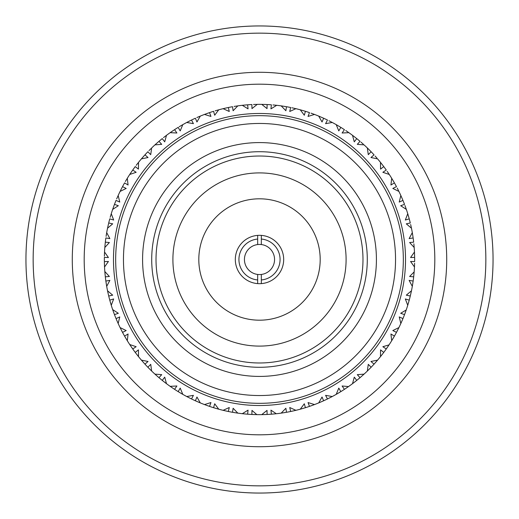 <?xml version="1.0" encoding="UTF-8"?>
<svg xmlns="http://www.w3.org/2000/svg" width="519" height="519" viewBox="0 0 519 519"><rect width="100%" height="100%" fill="white"/><g stroke="black" fill="none" stroke-linecap="round" stroke-linejoin="round"><path stroke-width="0.78" d="M434.812 259.5A175.312 175.312 0 0 0 259.5 84.188A175.312 175.312 0 0 0 84.188 259.5A175.312 175.312 0 0 0 259.5 434.812A175.312 175.312 0 0 0 434.812 259.5M261.323 279.955L261.323 274.447A15.057 15.057 0 0 0 261.323 244.553L261.323 239.045A20.533 20.533 0 0 1 261.323 279.955L261.323 283.614A24.185 24.185 0 0 0 283.685 259.5A24.185 24.185 0 0 0 257.677 235.386A24.185 24.185 0 0 0 235.315 259.5A24.185 24.185 0 0 0 257.677 283.614L257.677 279.955A20.533 20.533 0 0 1 257.677 239.045L257.677 244.553A15.057 15.057 0 0 0 257.677 274.447L257.677 279.955M261.323 274.447A15.057 15.057 0 0 1 257.677 274.447M198.809 259.5A60.691 60.691 0 0 0 259.5 320.191A60.691 60.691 0 0 0 320.191 259.5A60.691 60.691 0 0 0 259.5 198.809A60.691 60.691 0 0 0 198.809 259.5M172.905 259.5A86.595 86.595 0 0 0 259.5 346.095A86.595 86.595 0 0 0 346.095 259.5A86.595 86.595 0 0 0 259.5 172.905A86.595 86.595 0 0 0 172.905 259.5M156.018 259.5A103.482 103.482 0 0 0 259.5 362.982A103.482 103.482 0 0 0 362.982 259.5A103.482 103.482 0 0 0 259.5 156.018A103.482 103.482 0 0 0 156.018 259.5M376.418 259.5A116.918 116.918 0 0 1 259.5 376.418A116.918 116.918 0 0 1 142.582 259.5A116.918 116.918 0 0 1 259.5 142.582A116.918 116.918 0 0 1 376.418 259.5M151.71 259.5A107.79 107.79 0 0 0 259.5 367.29A107.79 107.79 0 0 0 367.29 259.5A107.79 107.79 0 0 0 259.5 151.71A107.79 107.79 0 0 0 151.71 259.5M405.521 259.5A146.021 146.021 0 0 0 259.5 113.479A146.021 146.021 0 0 0 113.479 259.5A146.021 146.021 0 0 0 259.5 405.521A146.021 146.021 0 0 0 405.521 259.5M104.384 262.828L104.533 266.987L108.439 261.459L104.364 261.634A155.149 155.149 0 0 1 104.364 257.366L108.439 257.541L104.533 252.013A155.149 155.149 0 0 1 104.819 247.505L109.386 242.509L105.325 242.172A155.149 155.149 0 0 1 105.857 237.942L109.879 238.623L106.693 232.648A155.149 155.149 0 0 1 107.537 228.211L112.701 223.832L108.711 222.988A155.149 155.149 0 0 1 109.769 218.856L113.674 220.037L111.261 213.711A155.149 155.149 0 0 1 112.655 209.417L118.326 205.712L114.472 204.376A155.149 155.149 0 0 1 116.042 200.405L119.766 202.073L118.17 195.494A155.149 155.149 0 0 1 120.097 191.407L126.182 188.442L122.529 186.632A155.149 155.149 0 0 1 124.579 182.896L128.07 185.011L127.304 178.283A155.149 155.149 0 0 1 129.731 174.468L136.14 172.295L132.741 170.037A155.149 155.149 0 0 1 135.245 166.586L138.443 169.123L138.528 162.356A155.149 155.149 0 0 1 141.408 158.872L148.038 157.523L144.95 154.857A155.149 155.149 0 0 1 147.87 151.749L150.724 154.662L151.658 147.96A155.149 155.149 0 0 1 154.954 144.866L161.701 144.353L158.97 141.324A155.149 155.149 0 0 1 162.259 138.605L164.718 141.856L166.489 135.323A155.149 155.149 0 0 1 170.141 132.669L176.901 133.007L174.572 129.659A155.149 155.149 0 0 1 178.179 127.376L180.21 130.905L182.785 124.644A155.149 155.149 0 0 1 186.743 122.471L193.412 123.652L191.517 120.038A155.149 155.149 0 0 1 195.378 118.222L196.954 121.984L200.295 116.094A155.149 155.149 0 0 1 204.492 114.433L210.954 116.438L209.533 112.617A155.149 155.149 0 0 1 213.588 111.3L214.684 115.231L218.733 109.801A155.149 155.149 0 0 1 223.105 108.679L229.268 111.481L228.334 107.511A155.149 155.149 0 0 1 232.525 106.713L233.115 110.748L237.819 105.876A155.149 155.149 0 0 1 242.295 105.305L248.063 108.86L247.628 104.806A155.149 155.149 0 0 1 251.89 104.54L251.968 108.614L257.242 104.364A155.149 155.149 0 0 1 261.758 104.364L267.032 108.614L267.11 104.54A155.149 155.149 0 0 1 271.372 104.806L270.937 108.86L276.705 105.305A155.149 155.149 0 0 1 281.181 105.876L285.885 110.748L286.475 106.713A155.149 155.149 0 0 1 290.666 107.511L289.732 111.481L295.895 108.679A155.149 155.149 0 0 1 300.267 109.801L304.316 115.231L305.412 111.3A155.149 155.149 0 0 1 309.467 112.617L308.046 116.438L314.508 114.433A155.149 155.149 0 0 1 318.705 116.094L322.046 121.984L323.622 118.222A155.149 155.149 0 0 1 327.483 120.038L325.588 123.652L332.257 122.471A155.149 155.149 0 0 1 336.215 124.644L338.79 130.905L340.821 127.376A155.149 155.149 0 0 1 344.428 129.659L342.099 133.007L348.859 132.669A155.149 155.149 0 0 1 352.511 135.323L354.282 141.856L356.741 138.605A155.149 155.149 0 0 1 360.03 141.324L357.299 144.353L364.046 144.866A155.149 155.149 0 0 1 367.342 147.96L368.276 154.662L371.13 151.749A155.149 155.149 0 0 1 374.05 154.857L370.962 157.523L377.592 158.872A155.149 155.149 0 0 1 380.472 162.356L380.557 169.123L383.755 166.586A155.149 155.149 0 0 1 386.259 170.037L382.86 172.295L389.269 174.468A155.149 155.149 0 0 1 391.696 178.283L390.93 185.011L394.421 182.896A155.149 155.149 0 0 1 396.471 186.632L392.818 188.442L398.903 191.407A155.149 155.149 0 0 1 400.83 195.494L399.234 202.073L402.958 200.405A155.149 155.149 0 0 1 404.528 204.376L400.674 205.712L406.345 209.417A155.149 155.149 0 0 1 407.739 213.711L405.326 220.037L409.231 218.856A155.149 155.149 0 0 1 410.289 222.988L406.299 223.832L411.463 228.211A155.149 155.149 0 0 1 412.307 232.648L409.121 238.623L413.143 237.942A155.149 155.149 0 0 1 413.675 242.172L409.614 242.509L414.181 247.505A155.149 155.149 0 0 1 414.467 252.013L410.561 257.541L414.636 257.366A155.149 155.149 0 0 1 414.636 261.634L410.561 261.459L414.467 266.987L414.603 263.243M115.672 259.5A143.828 143.828 0 0 1 259.5 115.672A143.828 143.828 0 0 1 403.328 259.5A143.828 143.828 0 0 1 259.5 403.328A143.828 143.828 0 0 1 115.672 259.5M123.457 259.5A136.043 136.043 0 0 1 259.5 123.457A136.043 136.043 0 0 1 395.543 259.5A136.043 136.043 0 0 1 259.5 395.543A136.043 136.043 0 0 1 123.457 259.5M104.397 263.243L104.533 266.987A155.149 155.149 0 0 0 104.819 271.495L105.325 276.828L109.386 276.491L104.819 271.495L105.149 275.226M104.371 262.127L104.488 266.033M135.543 352.81L137.931 355.898M130.256 345.33L132.741 348.963L136.14 346.705L129.731 344.532L131.82 347.639M121.971 331.31L122.529 332.368L126.182 330.558L120.097 327.593L121.777 330.94M116.665 320.08L118.17 323.506L119.766 316.927L116.042 318.595L116.503 319.698M112.967 310.492L114.472 314.624L118.326 313.288L112.655 309.584L113.908 313.119M110.197 301.701L111.261 305.289L113.674 298.963L109.769 300.144L111.261 305.289A155.149 155.149 0 0 0 112.655 309.584L114.472 314.624A155.149 155.149 0 0 0 116.042 318.595L118.001 323.129M104.89 272.449L105.325 276.828A155.149 155.149 0 0 0 105.857 281.058L106.693 286.352L109.879 280.377L105.857 281.058L106.693 286.352A155.149 155.149 0 0 0 107.537 290.789L108.711 296.012L112.701 295.168L107.537 290.789L108.341 294.448M148.213 367.608L150.971 370.371M142.031 360.854L144.95 364.143L148.038 361.477L141.408 360.128L143.873 362.95M125.384 337.499L127.304 340.717L128.07 333.989L124.579 336.104L125.176 337.142M120.278 327.969L122.529 332.368A155.149 155.149 0 0 0 124.579 336.104L127.09 340.36M110.086 301.299L109.769 300.144A155.149 155.149 0 0 1 108.711 296.012L107.731 291.723M162.642 380.699L165.723 383.1M155.661 374.776L158.97 377.676L161.701 374.647L154.954 374.134L157.75 376.625M136.218 353.699L138.528 356.644L138.443 349.877L135.245 352.414L135.965 353.368M129.958 344.882L132.741 348.963A155.149 155.149 0 0 0 135.245 352.414L138.268 356.319M178.594 391.884L181.955 393.882M170.926 386.882L174.572 389.341L176.901 385.993L170.141 386.331L173.229 388.452M148.998 368.406L151.658 371.04L150.724 364.338L147.87 367.251L148.706 368.107M141.681 360.446L144.95 364.143A155.149 155.149 0 0 0 147.87 367.251L151.36 370.748M195.825 400.979L199.406 402.536M187.593 396.977L191.517 398.962L193.412 395.348L186.743 396.529L190.071 398.248M163.517 381.394L166.489 383.677L164.718 377.144L162.259 380.395L163.193 381.141M155.259 374.413L158.97 377.676A155.149 155.149 0 0 0 162.259 380.395L166.151 383.424M214.062 407.843L217.811 408.946M205.388 404.904L209.533 406.383L210.954 402.562L204.492 404.567L208.009 405.858M179.555 392.461L182.785 394.356L180.21 388.095L178.179 391.624L179.198 392.247M170.485 386.571L174.572 389.341A155.149 155.149 0 0 0 178.179 391.624L182.422 394.148M233.012 412.371L236.872 412.988M224.039 410.542L228.334 411.489L229.268 407.519L223.105 410.321L226.758 411.158M196.844 401.434L200.295 402.906L196.954 397.016L195.378 400.778L196.467 401.265M187.112 396.73L191.517 398.962A155.149 155.149 0 0 0 195.378 400.778L199.906 402.75M252.383 414.486L256.282 414.616M243.249 413.799L247.628 414.194L248.063 410.14L242.295 413.695L247.628 414.194A155.149 155.149 0 0 0 251.89 414.46L253.084 414.519M215.132 408.168L218.733 409.199L214.684 403.769L213.588 407.7L214.73 408.051M204.882 404.716L209.533 406.383A155.149 155.149 0 0 0 213.588 407.7L218.33 409.089M271.865 414.156L275.751 413.799M262.718 414.616L265.916 414.519M234.114 412.56L237.819 413.124L233.115 408.252L232.525 412.287L233.706 412.488M223.514 410.419L228.334 411.489A155.149 155.149 0 0 0 232.525 412.287L237.404 413.066M291.146 411.385L294.961 410.542M282.128 412.988L286.475 412.287L285.885 408.252L281.181 413.124L284.886 412.56M262.179 414.629L267.11 414.46L267.032 410.386L261.758 414.636L267.11 414.46A155.149 155.149 0 0 0 271.372 414.194L272.559 414.097M256.821 414.629L251.968 410.386L251.89 414.46L257.242 414.636L253.499 414.532M242.717 413.74L246.025 414.065M242.295 413.695L242.71 413.74L242.295 413.695A155.149 155.149 0 0 1 237.819 413.124M309.934 406.221L313.612 404.904M301.189 408.946L305.412 407.7L304.316 403.769L300.267 409.199L303.868 408.168M276.29 413.74L270.937 410.14L271.372 414.194L276.29 413.74M272.975 414.065L276.283 413.74M327.93 398.741L331.407 396.977M319.594 402.536L323.622 400.778L322.046 397.016L318.705 402.906L322.156 401.434M292.242 411.158L295.895 410.321L289.732 407.519L290.666 411.489L291.834 411.243M281.596 413.066L286.475 412.287A155.149 155.149 0 0 0 290.666 411.489L295.486 410.419M344.837 389.068L348.074 386.882M337.045 393.882L339.802 392.247M310.991 405.858L314.508 404.567L308.046 402.562L309.467 406.383L310.596 405.994M300.67 409.089L305.412 407.7A155.149 155.149 0 0 0 309.467 406.383L314.118 404.716M360.407 377.352L363.339 374.776M353.277 383.1L356.741 380.395L354.282 377.144L352.511 383.677L355.483 381.394M336.578 394.148L340.821 391.624L338.79 388.095L336.215 394.356L340.821 391.624A155.149 155.149 0 0 0 344.428 389.341L345.42 388.686M328.929 398.248L332.257 396.529L325.588 395.348L327.483 398.962L328.553 398.436M319.094 402.75L323.622 400.778A155.149 155.149 0 0 0 327.483 398.962L331.888 396.73M374.381 363.774L376.969 360.854M368.029 370.371L371.13 367.251L368.276 364.338L367.342 371.04L370.002 368.406M348.515 386.571L342.099 385.993L344.428 389.341L348.859 386.331L345.771 388.452M386.545 348.554L388.744 345.33M381.069 355.898L383.035 353.368M361.25 376.625L364.046 374.134L357.299 374.647L360.03 377.676L360.939 376.898M352.849 383.424L356.741 380.395A155.149 155.149 0 0 0 360.03 377.676L363.741 374.413M396.704 331.933L398.482 328.456M392.189 339.9L394.421 336.104L390.93 333.989L391.696 340.717L393.616 337.499M380.732 356.319L383.755 352.414L380.557 349.877L380.472 356.644L383.755 352.414A155.149 155.149 0 0 0 386.259 348.963L386.947 347.983M375.127 362.95L377.592 360.128L370.962 361.477L374.05 364.143L374.848 363.255M367.64 370.748L371.13 367.251A155.149 155.149 0 0 0 374.05 364.143L377.319 360.446M404.703 314.164L406.033 310.492M401.219 322.636L402.497 319.698M389.042 344.882L382.86 346.705L386.259 348.963L389.269 344.532L387.18 347.639M410.406 295.532L411.269 291.723M408.018 304.374L409.231 300.144L405.326 298.963L407.739 305.289L408.803 301.701M400.999 323.129L402.958 318.595L399.234 316.927L400.83 323.506L402.958 318.595A155.149 155.149 0 0 0 404.528 314.624L404.943 313.508M397.223 330.94L398.903 327.593L392.818 330.558L396.471 332.368L397.029 331.31M391.91 340.36L394.421 336.104A155.149 155.149 0 0 0 396.471 332.368L398.722 327.969M413.734 276.335L414.11 272.449M412.469 285.411L412.975 282.245M406.208 309.979L400.674 313.288L404.528 314.624L406.345 309.584L405.092 313.119M414.629 256.873L414.512 252.967M414.512 266.033L414.486 266.571M412.378 285.937L413.143 281.058L409.121 280.377L412.307 286.352L413.143 281.058A155.149 155.149 0 0 0 413.675 276.828L413.805 275.641M410.659 294.448L411.463 290.789L406.299 295.168L410.289 296.012L410.568 294.85M407.863 304.893L409.231 300.144A155.149 155.149 0 0 0 410.289 296.012L411.379 291.198M413.072 237.449L412.469 233.589M414.11 246.551L413.851 243.774M414.149 271.911L409.614 276.491L413.675 276.828L414.181 271.495L413.851 275.226M409.102 218.376L408.018 214.626M411.269 227.277L410.659 224.552M414.181 247.505L414.149 247.089M414.603 255.757L414.467 252.013M414.486 252.429L414.616 256.172M402.763 199.951L401.219 196.364M406.033 208.508L404.943 205.492M411.463 228.211L411.379 227.802M412.91 236.346L412.307 232.648M412.378 233.063L412.975 236.755M394.174 182.467L392.189 179.1M398.482 190.544L397.223 188.06M406.345 209.417L406.208 209.021M408.803 217.299L407.739 213.711M407.863 214.107L408.914 217.701M383.457 166.19L381.069 163.102M388.744 173.67L387.18 171.361M398.903 191.407L398.722 191.031M402.335 198.92L400.83 195.494M400.999 195.871L402.497 199.302M370.787 151.392L368.029 148.629M376.969 158.146L375.127 156.05M389.269 174.468L389.042 174.118M393.616 181.501L391.696 178.283M391.91 178.64L393.824 181.858M356.358 138.301L353.277 135.9M363.339 144.224L360.939 142.102M382.782 165.302L380.472 162.356M380.732 162.681L383.035 165.632M340.406 127.116L337.045 125.118M348.074 132.118L345.771 130.548M370.002 150.594L367.342 147.96M367.64 148.252L370.294 150.893M323.175 118.021L319.594 116.464M331.407 122.023L328.929 120.752M348.859 132.669L348.515 132.429M355.483 137.606L352.511 135.323M352.849 135.576L355.807 137.859M304.938 111.157L301.189 110.054M313.612 114.096L310.991 113.142M332.257 122.471L331.888 122.27M339.445 126.539L336.215 124.644M336.578 124.852L339.802 126.753M285.988 106.629L282.128 106.012M294.961 108.458L291.834 107.757M314.508 114.433L314.118 114.284M322.156 117.566L318.705 116.094M319.094 116.25L322.533 117.735M266.617 104.514L262.718 104.384M275.751 105.201L276.705 105.305M295.895 108.679L295.486 108.581M303.868 110.832L300.267 109.801M300.67 109.911L304.27 110.949M247.135 104.844L243.249 105.201M256.282 104.384L253.499 104.468M284.886 106.44L281.181 105.876M281.596 105.934L285.294 106.512M227.854 107.615L224.039 108.458M236.872 106.012L234.114 106.44M257.242 104.364L256.821 104.371M265.501 104.468L261.758 104.364M262.179 104.371L265.916 104.481M276.283 105.26L272.975 104.935M209.066 112.779L205.388 114.096M217.811 110.054L215.132 110.832M237.819 105.876L237.404 105.934M246.441 104.903L242.295 105.305M246.025 104.935L242.717 105.26M191.07 120.259L187.593 122.023M199.406 116.464L196.844 117.566M218.733 109.801L218.33 109.911M226.758 107.842L223.105 108.679M223.514 108.581L227.166 107.757M174.163 129.932L170.926 132.118M181.955 125.118L179.198 126.753M200.295 116.094L199.906 116.25M208.009 113.142L204.492 114.433M204.882 114.284L208.404 113.006M158.593 141.648L155.661 144.224M165.723 135.9L163.517 137.606M182.785 124.644L182.422 124.852M190.071 120.752L186.743 122.471M187.112 122.27L190.447 120.564M144.619 155.226L142.031 158.146M150.971 148.629L148.998 150.594M166.489 135.323L166.151 135.576M173.229 130.548L170.141 132.669M170.485 132.429L173.58 130.314M132.455 170.446L130.256 173.67M137.931 163.102L136.218 165.302M157.75 142.375L154.954 144.866M155.259 144.587L158.061 142.102M122.296 187.067L120.518 190.544M126.811 179.1L125.384 181.501M138.528 162.356L138.268 162.681M143.873 156.05L141.408 158.872M141.681 158.555L144.152 155.745M114.297 204.836L112.967 208.508M117.781 196.364L116.665 198.92M127.304 178.283L127.09 178.64M131.82 171.361L129.731 174.468M129.958 174.118L132.053 171.017M118.17 195.494L118.001 195.871M121.777 188.06L120.097 191.407M108.594 223.468L107.731 227.277M110.982 214.626L110.197 217.299M120.278 191.031L121.971 187.69M113.908 205.881L114.057 205.492M111.261 213.711L111.137 214.107M112.792 209.021L112.655 209.417M105.266 242.665L104.89 246.551M106.531 233.589L106.09 236.346M108.341 224.552L108.432 224.15M106.693 232.648L106.622 233.063M107.621 227.802L107.537 228.211M104.488 252.967L104.384 256.172M105.149 243.774L105.195 243.359M104.533 252.013L104.514 252.429M104.851 247.089L104.819 247.505M105.928 281.551L106.531 285.411M109.898 300.624L110.982 304.374M116.237 319.049L117.781 322.636M104.819 271.495L104.851 271.911M104.514 266.571L104.533 266.987M120.097 327.593A155.149 155.149 0 0 1 118.17 323.506M107.537 290.789L107.621 291.198M106.622 285.937L106.693 286.352M129.731 344.532A155.149 155.149 0 0 1 127.304 340.717M141.408 360.128A155.149 155.149 0 0 1 138.528 356.644M112.655 309.584L112.792 309.979M111.137 304.893L111.261 305.289M154.954 374.134A155.149 155.149 0 0 1 151.658 371.04M170.141 386.331A155.149 155.149 0 0 1 166.489 383.677M186.743 396.529A155.149 155.149 0 0 1 182.785 394.356M124.826 336.533L126.811 339.9M204.492 404.567A155.149 155.149 0 0 1 200.295 402.906M223.105 410.321A155.149 155.149 0 0 1 218.733 409.199M261.758 414.636A155.149 155.149 0 0 1 257.242 414.636M281.181 413.124A155.149 155.149 0 0 1 276.705 413.695M300.267 409.199A155.149 155.149 0 0 1 295.895 410.321M318.705 402.906A155.149 155.149 0 0 1 314.508 404.567M336.215 394.356A155.149 155.149 0 0 1 332.257 396.529M352.511 383.677A155.149 155.149 0 0 1 348.859 386.331M367.342 371.04A155.149 155.149 0 0 1 364.046 374.134M380.472 356.644A155.149 155.149 0 0 1 377.592 360.128M391.696 340.717A155.149 155.149 0 0 1 389.269 344.532M400.83 323.506A155.149 155.149 0 0 1 398.903 327.593M407.739 305.289A155.149 155.149 0 0 1 406.345 309.584M412.307 286.352A155.149 155.149 0 0 1 411.463 290.789M120.518 328.456L122.296 331.933M414.467 266.987A155.149 155.149 0 0 1 414.181 271.495M261.323 239.045L261.323 235.386M257.677 244.553A15.057 15.057 0 0 1 261.323 244.553M257.677 235.386L257.677 239.045M261.323 283.614A24.185 24.185 0 0 1 257.677 283.614M493.05 259.5A233.55 233.55 0 0 0 259.5 25.95A233.55 233.55 0 0 0 25.95 259.5A233.55 233.55 0 0 0 259.5 493.05A233.55 233.55 0 0 0 493.05 259.5M446.716 259.5A187.216 187.216 0 0 0 259.5 72.284A187.216 187.216 0 0 0 72.284 259.5A187.216 187.216 0 0 0 259.5 446.716A187.216 187.216 0 0 0 446.716 259.5M33.151 259.5A226.349 226.349 0 0 0 259.5 485.849A226.349 226.349 0 0 0 485.849 259.5A226.349 226.349 0 0 0 259.5 33.151A226.349 226.349 0 0 0 33.151 259.5"/></g></svg>
